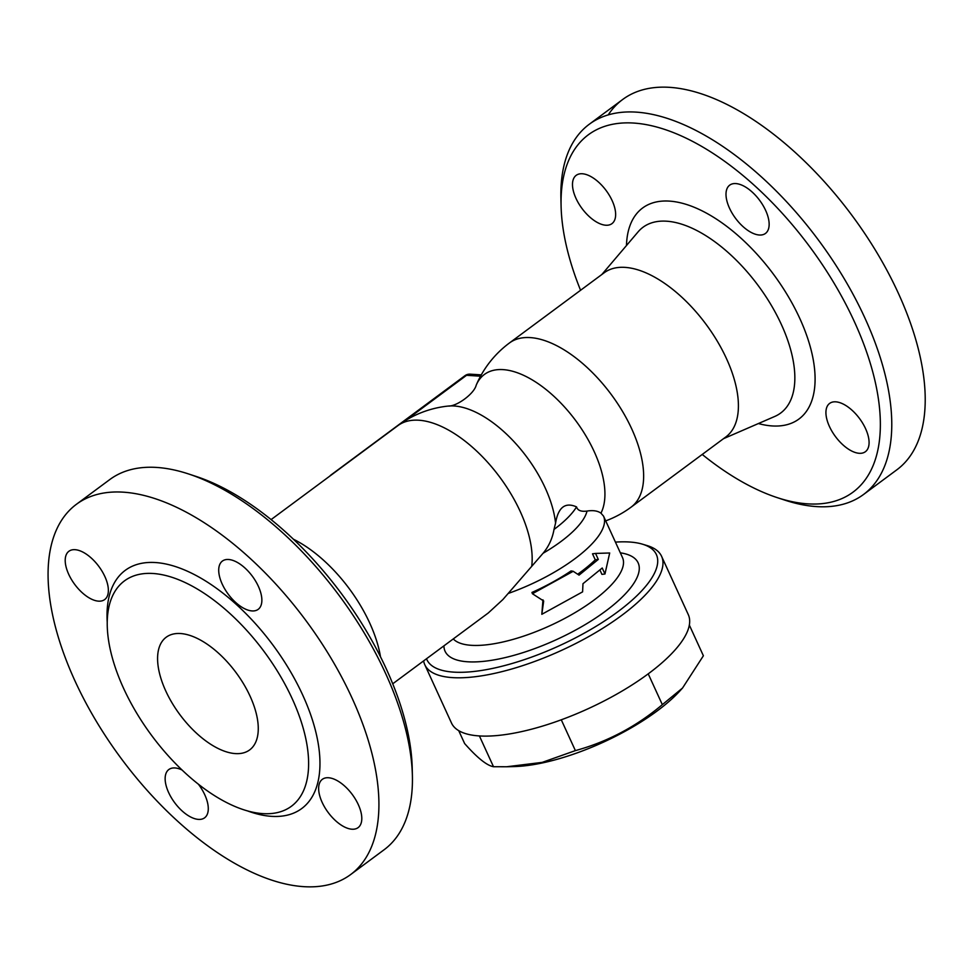 <?xml version="1.0" encoding="UTF-8"?>
<svg xmlns="http://www.w3.org/2000/svg" width="974" height="974" viewBox="0 0 974 974"><rect width="100%" height="100%" fill="white"/><g stroke="black" fill="none" stroke-linecap="round" stroke-linejoin="round"><path stroke-width="1.46" d="M615.434 542.116A126.206 42.539 155.4 0 1 642.414 544.162A126.206 42.539 155.4 0 1 608.726 618.198A126.206 42.539 155.4 0 1 453.811 672.133A126.206 42.539 155.4 0 1 426.502 658.765M392.741 683.785L488.242 613.011L502.864 599.57L543.054 553.281C548.776 546.438 552.428 538.5 554.011 529.442L555.557 523.135C558.199 507.296 565.188 501.89 576.547 506.894C577.606 510.449 581.101 511.849 587.018 511.07C593.008 510.108 597.646 510.802 600.958 513.164L603.539 516.135A94.149 31.74 -24.6 0 0 603.466 515.976M532.401 593.726L531.95 592.448A94.149 31.74 -24.6 0 0 571.056 570.934L573.187 571.288L532.401 593.726L543.687 600.995L541.824 614.302L582.598 591.863L582.976 583.706L602.224 568L604.964 574.003L609.687 552.989L595.552 553.427L598.292 559.429L579.055 575.135L573.187 571.288M577.692 574.234A94.149 31.74 -24.6 0 0 595.26 559.807L592.509 553.804L595.552 553.427M604.964 574.003L601.932 574.38L599.984 570.119M541.824 614.302L542.956 599.838M423.629 660.896A130.212 43.891 -24.6 0 0 424.786 664.706A130.212 43.891 -24.6 0 0 452.593 677.624A130.212 43.891 -24.6 0 0 593.483 633.867A130.212 43.891 -24.6 0 0 661.577 556.288A130.212 43.891 -24.6 0 0 647.186 545.598L642.414 544.162M424.786 664.706L451.486 723.012A130.212 43.891 -24.6 0 0 479.293 735.93A130.212 43.891 -24.6 0 0 620.17 692.173A130.212 43.891 -24.6 0 0 688.277 614.594L661.577 556.288M458.717 730.646L464.622 743.539C477.248 757.833 486.878 765.564 493.501 766.721L506.699 766.757L542.177 762.386L575.391 750.613C607.374 741.859 636.351 726.543 662.332 704.652L682.531 688.046L703.386 655.77L689.336 625.064M479.403 735.942L493.501 766.721M682.531 688.046L680.132 690.676A116.186 39.167 155.4 0 1 514.382 766.562L506.699 766.757M561.28 719.798L575.391 750.613M648.221 673.85L662.332 704.652M595.26 559.807L598.292 559.429M293.357 539.182A102.173 51.111 53.5 0 1 380.493 656.78M271.089 519.605L397.952 425.601A102.173 102.173 0 0 1 448.04 406.085L448.04 406.085A91.763 45.912 53.5 0 1 448.052 406.085A91.763 45.912 53.5 0 1 514.832 442.561A91.763 45.912 53.5 0 1 555.557 523.135M448.04 406.085C456.745 406.621 474.192 393.691 476.189 385.217L476.189 385.217A91.763 45.912 53.5 0 1 560.306 402.506A91.763 45.912 53.5 0 1 600.958 513.164M554.011 529.442A82.035 27.649 -24.6 0 0 576.547 506.894M543.054 553.281A83.898 28.283 -24.6 0 0 587.018 511.07M412.404 776.083L412.221 768.072A222.364 111.255 -126.5 0 0 196.115 476.432L188.506 473.936A230.375 115.261 53.5 0 1 412.404 776.083A230.375 115.261 53.5 0 1 384.109 849.754L350.664 874.542A230.375 115.261 53.5 0 1 303.791 886.657A230.375 115.261 53.5 0 1 95.501 719.932A230.375 115.261 53.5 0 1 76.337 504.349A230.375 115.261 53.5 0 1 306.104 620.815A230.375 115.261 53.5 0 1 350.664 874.542M76.337 504.349L109.782 479.561A230.375 115.261 53.5 0 1 188.506 473.936M198.355 784.143A30.048 15.036 53.5 0 1 204.601 817.819A30.048 15.036 53.5 0 1 198.489 819.402A30.048 15.036 53.5 0 1 171.314 797.645A30.048 15.036 53.5 0 1 168.831 769.533A30.048 15.036 53.5 0 1 174.943 767.95A30.048 15.036 53.5 0 1 182.114 770.032M68.691 574.258A30.048 15.036 53.5 0 1 68.898 551.272A30.048 15.036 53.5 0 1 104.875 576.559A30.048 15.036 53.5 0 1 104.681 599.558A30.048 15.036 53.5 0 1 68.691 574.258M228.513 559.49A30.048 15.036 53.5 0 1 255.687 581.235A30.048 15.036 53.5 0 1 258.171 609.359A30.048 15.036 53.5 0 1 252.071 610.929A30.048 15.036 53.5 0 1 224.897 589.185A30.048 15.036 53.5 0 1 222.401 561.061A30.048 15.036 53.5 0 1 228.513 559.49M358.31 804.634A30.048 15.036 53.5 0 1 358.115 827.62A30.048 15.036 53.5 0 1 322.126 802.32A30.048 15.036 53.5 0 1 322.333 779.334A30.048 15.036 53.5 0 1 358.31 804.634M262.883 813.619A140.232 70.152 -126.5 0 0 291.421 806.241A140.232 70.152 -126.5 0 0 264.319 651.837A140.232 70.152 -126.5 0 0 124.465 580.881A140.232 70.152 -126.5 0 0 136.08 712.104A140.232 70.152 -126.5 0 0 262.883 813.619M235.404 753.596A70.116 35.076 53.5 0 1 172.008 702.838A70.116 35.076 53.5 0 1 166.201 637.227A70.116 35.076 53.5 0 1 236.122 672.705A70.116 35.076 53.5 0 1 249.673 749.907A70.116 35.076 53.5 0 1 235.404 753.596M509.439 342.982L604.209 272.757A102.173 51.111 53.5 0 1 624.991 267.375A102.173 51.111 53.5 0 1 717.375 341.314A102.173 51.111 53.5 0 1 725.874 436.924L631.103 507.15A102.173 51.111 53.5 0 0 622.605 411.539A102.173 51.111 53.5 0 0 530.233 337.601A102.173 51.111 53.5 0 0 509.439 342.982A102.173 102.173 0 0 0 476.189 385.229M580.565 290.276A222.364 111.255 53.5 0 1 561.085 205.989A222.364 111.255 53.5 0 1 795.368 228.415A222.364 111.255 53.5 0 1 807.933 503.875A222.364 111.255 53.5 0 1 777.191 497.617A222.364 111.255 53.5 0 1 702.217 454.444M829.41 426.405A30.048 15.036 53.5 0 1 829.617 403.419A30.048 15.036 53.5 0 1 865.594 428.718A30.048 15.036 53.5 0 1 865.399 451.705A30.048 15.036 53.5 0 1 829.41 426.405M759.355 235.014A30.048 15.036 53.5 0 1 732.18 213.269A30.048 15.036 53.5 0 1 729.684 185.157A30.048 15.036 53.5 0 1 735.796 183.575A30.048 15.036 53.5 0 1 762.959 205.319A30.048 15.036 53.5 0 1 765.467 233.443A30.048 15.036 53.5 0 1 759.355 235.014M612.159 200.656A30.048 15.036 53.5 0 1 611.952 223.643A30.048 15.036 53.5 0 1 575.975 198.343A30.048 15.036 53.5 0 1 576.17 175.357A30.048 15.036 53.5 0 1 612.159 200.656M777.191 497.617L784.801 500.125A230.375 115.261 -126.5 0 0 816.65 506.602A230.375 115.261 -126.5 0 0 863.512 494.5A230.375 115.261 -126.5 0 0 819 240.822A230.375 115.261 -126.5 0 0 589.246 124.27A230.375 115.261 -126.5 0 0 560.902 197.978L561.085 205.989M863.524 494.5L896.969 469.712A230.375 115.261 -126.5 0 0 852.445 216.045A230.375 115.261 -126.5 0 0 622.69 99.482A230.375 115.261 -126.5 0 0 608.178 114.956M443.937 645.847A106.178 35.794 -24.6 0 0 572.115 631.931A106.178 35.794 -24.6 0 0 620.341 552.83M622.508 557.591A94.149 31.74 155.4 0 1 527.153 634.926A94.149 31.74 155.4 0 1 453.275 638.92M508.172 593.47A94.149 31.74 -24.6 0 0 603.539 516.135L622.508 557.578M397.952 425.601A102.173 51.111 53.5 0 1 418.735 420.22A102.173 51.111 53.5 0 1 497.178 473.717A102.173 51.111 53.5 0 1 531.755 566.004M331.964 474.496A8.011 4.006 -126.5 0 0 331.136 474.862A8.011 8.011 0 0 0 329.821 476.079M405.768 420.342L466.546 375.307A8.011 6.392 -86.3 0 1 470.199 374.162A8.011 8.011 0 0 0 464.915 375.721A8.011 4.006 53.5 0 1 466.546 375.307L480.547 376.195M247.226 810.806A148.243 74.17 -126.5 0 0 271.6 816.346A148.243 74.17 -126.5 0 0 311.376 716.779A148.243 74.17 -126.5 0 0 188.919 571.908A148.243 74.17 -126.5 0 0 107.213 621.862M601.822 274.522L638.08 231.885A115.614 57.843 53.5 0 1 666.508 221.195A115.614 57.843 53.5 0 1 774.318 310.56A115.614 57.843 53.5 0 1 774.829 416.422L723.487 438.69M758.393 423.544A131.332 65.708 -126.5 0 0 803.867 327.934A131.332 65.708 -126.5 0 0 669.308 201.107A131.332 65.708 -126.5 0 0 626.477 245.533M481.278 374.868L470.199 374.162M464.915 375.721L331.136 474.862M605.706 520.883A102.173 102.173 0 0 0 631.103 507.15M622.642 99.518L589.197 124.307"/></g></svg>
